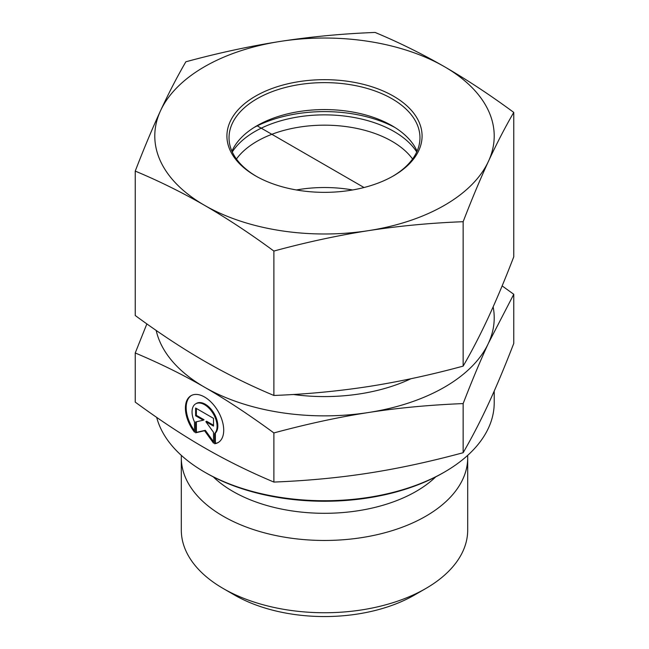 <?xml version="1.0" encoding="UTF-8"?>
<svg xmlns="http://www.w3.org/2000/svg" width="649" height="649" viewBox="0 0 649 649"><rect width="100%" height="100%" fill="white"/><g stroke="black" fill="none" stroke-linecap="round" stroke-linejoin="round"><path stroke-width="0.97" d="M214.624 443.762L214.624 433.548A17.693 10.222 -120 0 0 212.734 412.91A17.693 10.222 -120 0 0 195.706 403.824A17.693 10.222 -120 0 0 194.505 421.939L194.505 432.161A27.08 15.641 60 0 1 191.009 395.695A27.08 15.641 60 0 1 218.105 411.312A27.08 15.641 60 0 1 218.113 442.586A27.08 15.641 60 0 1 214.624 443.762L215.371 443.332A27.08 15.641 -120 0 0 218.486 442.367M191.39 395.492A27.08 15.641 -120 0 0 194.505 430.733M195.706 403.824L196.46 403.386A17.693 10.222 60 0 1 213.489 412.48A17.693 10.222 60 0 1 215.371 433.11L215.371 443.332M214.624 433.548L215.371 433.11M196.371 408.464L196.371 415.344L204.037 419.757L203.283 420.195L195.625 415.774L195.625 408.034L213.505 418.345L213.505 426.093L205.847 421.672L213.505 432.283L213.505 443.121L204.565 430.733L195.625 432.802L195.625 421.964L203.283 420.195M195.625 415.774L196.371 415.344M196.371 421.793L196.371 432.372L205.311 430.303L213.505 441.644M195.625 432.802L196.371 432.372M204.565 430.733L205.311 430.303M205.847 421.672L206.593 421.233L213.505 425.225M467.637 455.403A143.194 82.674 180 0 1 467.694 457.788L467.694 530.071A143.194 82.674 180 0 1 425.76 588.529A143.194 82.674 180 0 1 223.24 588.529A143.194 82.674 180 0 1 181.306 530.071L181.306 457.788A143.194 82.674 180 0 1 181.363 455.403M223.24 588.529L234.492 595.028A127.285 73.491 0 0 0 414.508 595.028L425.76 588.529M467.694 457.788A143.194 82.674 180 0 1 324.5 540.463A143.194 82.674 180 0 1 181.306 457.788M135.235 352.975L135.235 402.112C159.719 420.073 182.823 435.317 204.565 447.834C226.298 460.384 249.411 471.791 273.886 482.069C307.302 480.731 338.851 477.753 368.518 473.137C398.194 468.554 429.735 461.747 463.151 452.718C472.091 437.264 480.52 420.966 488.454 403.816C496.388 386.69 504.825 366.563 513.765 343.418L513.765 294.281L488.454 343.191C480.641 360.033 472.204 380.16 463.151 403.581C429.297 404.968 397.748 407.937 368.518 412.513C339.289 417.007 307.748 423.813 273.886 432.932C249.086 414.76 225.982 399.516 204.565 387.21L204.492 387.169C183.099 374.798 160.019 363.399 135.235 352.975L146.861 323.892M273.886 482.069L273.886 432.932M463.151 452.718L463.151 403.581M204.492 472.042L205.993 472.91A167.596 96.758 0 0 0 443.007 472.91L444.508 472.042A169.714 97.983 180 0 1 204.492 472.042A169.714 97.983 180 0 1 156.685 417.38M494.214 391.063L494.214 402.761A169.714 97.983 180 0 1 444.508 472.042M502.139 285.901L513.765 294.281M204.565 387.21A169.714 97.983 0 0 0 368.518 412.513A169.714 97.983 0 0 0 488.454 343.191A169.714 97.983 0 0 0 493.143 306.88M156.182 330.422A169.714 97.983 0 0 0 204.492 387.169M232.269 151.971A98.307 56.755 180 0 1 232.31 151.915A98.307 56.755 180 0 1 324.549 114.865A98.307 56.755 180 0 1 416.731 151.971M412.569 159.013A95.468 55.116 0 0 0 324.5 125.168A95.468 55.116 0 0 0 236.431 159.013M296.406 189.962A95.468 55.116 180 0 1 352.594 189.962M254.124 127.455A103.954 60.016 180 0 1 360.593 115.344A103.954 60.016 180 0 1 394.876 127.455M256.258 176.277A95.468 55.116 180 0 1 229.032 137.742A95.468 55.116 180 0 1 324.5 82.626A95.468 55.116 180 0 1 419.968 137.742A95.468 55.116 180 0 1 392.742 176.277M255.536 175.871A97.585 56.341 0 0 0 393.505 175.847A97.585 56.341 0 0 0 393.505 96.174A97.585 56.341 0 0 0 255.495 96.174A97.585 56.341 0 0 0 255.495 175.847A97.585 56.341 0 0 0 255.536 175.871M231.936 151.217A95.468 55.116 180 0 1 256.996 125.719A95.468 55.116 180 0 1 391.964 125.695A95.468 55.116 180 0 1 392.004 125.719A95.468 55.116 180 0 1 417.064 151.217M280.482 41.382A169.714 97.983 0 0 0 160.546 110.703A169.714 97.983 0 0 0 204.565 205.335A169.714 97.983 0 0 0 368.518 230.638A169.714 97.983 0 0 0 488.454 161.317A169.714 97.983 0 0 0 444.435 66.685A169.714 97.983 0 0 0 280.482 41.382C311.325 36.652 342.867 33.675 375.114 32.45C398.729 42.299 421.842 53.713 444.435 66.685C467.037 79.77 490.141 95.014 513.765 112.407C505.141 127.253 496.704 143.559 488.454 161.317C480.211 179.189 471.774 199.316 463.151 221.707C430.912 222.94 399.37 225.917 368.518 230.638C337.675 235.482 306.133 242.288 273.886 251.058C250.271 233.664 227.158 218.421 204.565 205.335C181.963 192.364 158.859 180.949 135.235 171.101C143.859 148.71 152.296 128.575 160.546 110.703C168.789 92.945 177.226 76.647 185.849 61.793C218.088 53.023 249.63 46.217 280.482 41.382M135.235 171.101L135.235 315.503C158.859 332.896 181.963 348.14 204.565 361.225C227.158 374.197 250.271 385.611 273.886 395.46C306.133 394.235 337.675 391.258 368.518 386.528C399.37 381.693 430.912 374.887 463.151 366.117C471.774 351.263 480.211 334.965 488.454 317.207C496.704 299.335 505.141 279.2 513.765 256.809L513.765 112.407M273.886 395.46L273.886 251.058M463.151 366.117L463.151 221.707M256.996 125.719L364.032 187.52M213.286 476.877A129.557 74.797 0 0 0 435.714 476.877M293.218 394.478A136.298 78.691 0 0 0 410.931 378.732"/></g></svg>
